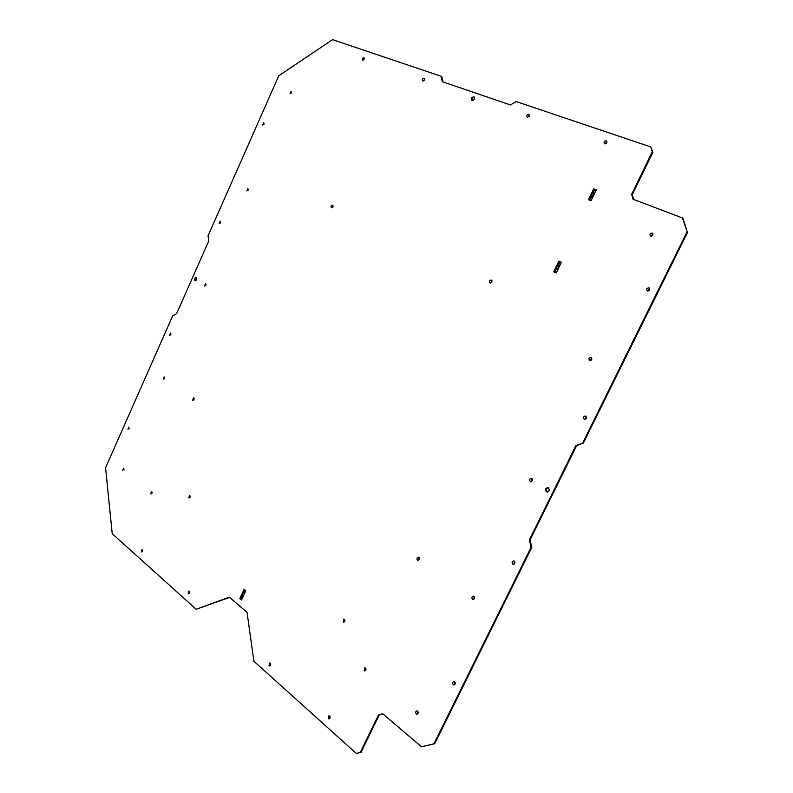 <?xml version="1.0" encoding="UTF-8"?>
<svg xmlns="http://www.w3.org/2000/svg" width="793" height="793" viewBox="0 0 793 793"><rect width="100%" height="100%" fill="white"/><g stroke="black" fill="none" stroke-linecap="round" stroke-linejoin="round"><path stroke-width="1.19" d="M244.65 593.243L244.006 589.506L245.721 590.954L241.538 599.964L239.823 598.507L243.729 595.226M356.979 753.291L361.093 752.27L356.979 753.291M229.623 597.387L196.158 609.272L229.346 597.149L247.059 612.434L253.869 661.233L356.186 753.35M652.887 152.276L632.249 194.711L631.634 194.305L652.282 151.83L652.887 152.276L650.785 146.943L516.253 101.583L510.424 104.934L442.365 81.729L441.057 76.237L441.731 76.663L442.98 81.937M633.657 199.469L632.249 194.711M360.309 752.329L378.509 714.899L382.702 713.779L421.499 746.788L434.733 743.715L433.969 743.765L531.102 547.269L529.387 539.845L575.996 445.448L583.351 443.109L687.432 232.607L682.942 218.144L633.101 199.261L631.634 194.305M583.351 443.109L576.66 445.636L530.091 539.954L531.806 547.368L531.102 547.269M434.733 743.715L531.806 547.368M378.509 714.899L382.86 713.918M379.282 714.87L361.093 752.27M244.036 591.181L241.369 596.941M472.231 100.513C471.726 98.629 472.43 97.519 474.353 97.182M195.455 280.821L196.466 277.808M547.269 492.027L547.091 491.938C545.574 489.985 545.941 488.577 548.201 487.715M558.599 263.405L555.288 270.274L557.568 268.678L558.639 266.706L559.164 261.274L561.394 262.255L556.21 273L553.702 271.88L555.288 270.274M593.412 191.163L590.051 198.141L592.302 196.624L593.382 194.622L594.007 188.972L596.306 189.844M190.201 496.071L189.973 497.459M365.603 668.112L365.593 670.62M514.37 561.206L514.042 564.15M606.863 141.57L605.198 143.87M364.364 58.682L363.571 60.04M333.119 205.982L332.406 207.578M194.126 398.582L193.819 399.821M142.77 550.213L142.631 551.313M270.453 663.454L270.403 665.515M152.127 492.195L151.939 493.276M164.637 377.825L164.399 378.767M220.563 222.099L220.186 223.071M424.602 79.231L423.591 80.896M649.616 288.394L648.05 291.11M474.075 596.455L473.877 599.3M417.812 713.878L417.663 711.113M652.897 233.667L651.182 236.264M532.053 478.744L531.409 481.599M454.696 681.802L454.776 684.686M586.106 416.454L585.145 419.338M529.377 115.044L527.989 117.116M264.128 123.758L263.663 124.729M206.051 284.628L205.704 285.678M129.328 428.111L129.18 428.805M189.606 591.697L189.458 593.214M344.648 619.462L344.529 621.841M124.065 469.178L123.926 469.922M170.951 334.101L170.693 334.983M248.328 189.507L247.882 190.578M491.938 280.643L490.867 282.982M591.647 357.861L590.468 360.627M419.061 557.509L418.763 560.106M329.759 716.138L329.838 718.537M291.507 92.394L290.972 93.435M343.171 621.95L343.894 619.046C345.371 620.166 345.312 621.216 343.736 622.178L343.171 621.95M331.464 207.736C330.691 206.339 331.077 205.486 332.624 205.169C333.407 206.557 333.03 207.419 331.474 207.736L331.464 207.736M490.034 282.942C489.003 281.297 489.459 280.335 491.382 280.068C492.433 281.703 491.997 282.665 490.054 282.952L490.034 282.942M188.764 497.835L189.527 495.308C190.548 496.378 190.399 497.27 189.081 497.984L188.764 497.835M589.655 360.508C588.436 358.714 588.912 357.673 591.082 357.405C592.401 359.17 591.955 360.22 589.744 360.547L589.655 360.508M472.529 599.26C471.478 597.724 471.756 596.673 473.362 596.138C475.066 597.407 474.987 598.527 473.134 599.488L472.529 599.26M122.717 470.546L123.45 468.167L122.717 470.546M163.239 379.262L164.072 376.863L163.239 379.262M192.679 400.207L193.522 397.739C194.434 398.859 194.226 399.712 192.897 400.306L192.679 400.207M364.165 670.729L364.83 667.746C366.406 668.836 366.406 669.916 364.82 670.977L364.165 670.729M289.99 93.762L291.14 91.334L289.99 93.762M246.851 190.935L247.892 188.516L246.851 190.935M417.485 560.116C416.523 558.619 416.811 557.618 418.347 557.112C419.864 558.381 419.745 559.452 417.99 560.314L417.485 560.116M150.729 493.771L151.473 491.323C152.434 492.354 152.286 493.216 151.037 493.91L150.729 493.771M204.614 286.075L205.546 283.676L204.614 286.075M530.299 481.5C529.159 479.834 529.526 478.794 531.409 478.367C532.975 479.884 532.727 480.974 530.666 481.648L530.299 481.5M416.275 713.938C415.314 712.481 415.512 711.44 416.89 710.825C418.645 711.896 418.704 713.026 417.059 714.215L416.275 713.938M650.656 236.165L650.448 236.066C649.467 234.074 650.111 233.092 652.411 233.112C653.422 234.936 652.837 235.947 650.656 236.165M595.682 191.133L593.382 190.261M594.007 188.972L596.336 189.785L591.053 200.718L588.465 199.717L590.051 198.141M560.78 263.524L558.559 262.542M588.465 199.717L593.729 188.793M559.164 261.274L561.404 262.235M553.702 271.88L558.877 261.135M650.785 146.943L652.282 151.83M239.823 598.507L244.006 589.506M687.432 232.607L682.347 217.748M421.499 746.788L433.969 743.765M582.686 442.91L686.837 232.22M441.057 76.237L332.554 39.65L278.759 75.801L208.044 235.848L208.777 240.933L176.631 313.622L172.696 315.832L105.568 467.751L112.229 533.709L196.158 609.272M604.672 143.811L604.405 143.672C603.642 141.749 604.316 140.827 606.417 140.896C607.23 142.581 606.645 143.553 604.672 143.811M527.355 117.096L527.137 116.997C526.423 115.223 527.028 114.331 528.941 114.311C529.694 115.877 529.159 116.809 527.355 117.096M472.103 100.483L471.865 100.364C470.973 98.163 471.706 97.014 474.055 96.905C474.987 98.877 474.343 100.067 472.103 100.483M422.798 80.985L422.649 80.916C422.015 79.34 422.53 78.487 424.196 78.368C424.86 79.786 424.394 80.658 422.798 80.985M362.698 60.228L362.57 60.169C361.985 58.692 362.46 57.879 363.997 57.711L362.698 60.228M169.563 335.479L170.426 333.1L169.563 335.479M219.116 223.477L220.107 221.088L219.116 223.477M194.909 280.732C194.087 279.106 194.503 278.065 196.129 277.58C197.13 279.116 196.773 280.187 195.058 280.801L194.909 280.732M262.652 125.096L263.752 122.697L262.652 125.096M127.99 429.439L128.753 427.07L127.99 429.439M269.025 665.753L269.67 662.958C271.037 663.979 271.018 664.99 269.59 665.991L269.025 665.753M141.392 551.839L142.076 549.361C143.087 550.362 142.978 551.234 141.739 551.997L141.392 551.839M188.189 593.6L188.863 591.013C190.003 592.024 189.914 592.946 188.605 593.788L188.189 593.6M328.361 718.706L328.956 715.762C330.512 716.773 330.552 717.843 329.065 718.983L328.361 718.706M647.435 291.001L647.336 290.952C646.186 288.999 646.771 287.978 649.1 287.899C650.26 289.762 649.705 290.793 647.435 291.001M512.764 564.061C511.644 562.465 511.951 561.404 513.686 560.889C515.41 562.267 515.281 563.387 513.309 564.269L512.764 564.061M546.407 491.779C544.86 489.568 545.346 488.171 547.864 487.596C549.995 489.618 549.678 491.085 546.912 491.987L546.407 491.779M584.203 419.21C582.984 417.445 583.42 416.394 585.512 416.047C586.989 417.742 586.622 418.823 584.421 419.299L584.203 419.21M453.269 684.696C452.248 683.199 452.476 682.139 453.933 681.534C455.737 682.664 455.777 683.804 454.032 684.964L453.269 684.696M529.387 539.845L530.091 539.954M575.996 445.448L576.66 445.636M240.666 597.466L242.113 598.705M243.857 590.587L245.315 591.826M594.116 194.374L593.501 194.136M593.898 194.82L593.382 194.622M593.114 196.446L592.599 196.248M592.916 196.862L592.302 196.624M591.647 199.489L589.368 198.607M559.343 266.498L558.748 266.23M559.144 266.924L558.639 266.706M558.371 268.52L557.866 268.302M558.163 268.936L557.568 268.678M556.815 271.741L554.594 270.76"/></g></svg>
